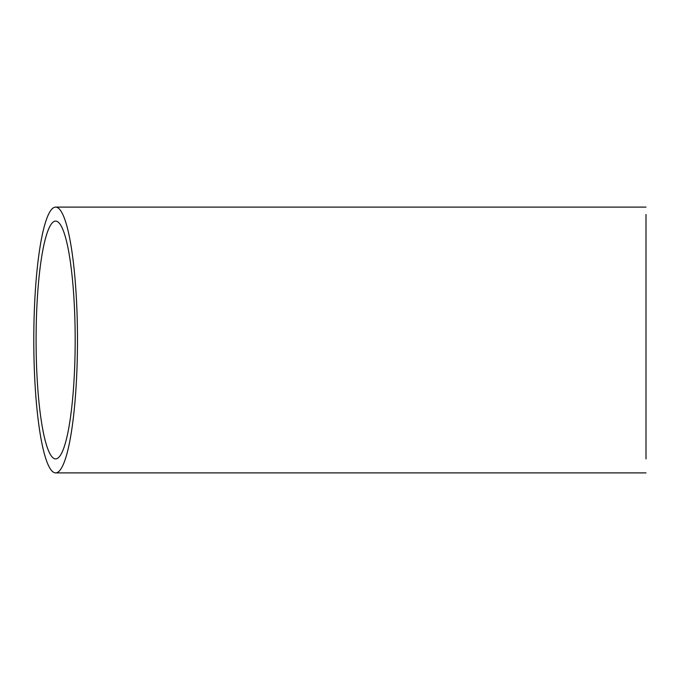 <?xml version="1.0" encoding="UTF-8"?>
<svg xmlns="http://www.w3.org/2000/svg" width="680" height="680" viewBox="0 0 680 680"><rect width="100%" height="100%" fill="white"/><g stroke="black" fill="none" stroke-linecap="round" stroke-linejoin="round"><path stroke-width="1.02" d="M72.233 253.598A132.889 21.845 -90 0 0 55.633 207.111A132.889 21.845 -90 0 0 35.794 284.427A132.889 21.845 -90 0 0 39.041 426.402A132.889 21.845 -90 0 0 55.633 472.889A132.889 21.845 -90 0 0 75.48 395.573A132.889 21.845 -90 0 0 72.233 253.598M646 426.402L646 214.489M646 230.358L646 282.565M40.783 417.308A118.898 19.541 -90 0 0 55.633 458.898A118.898 19.541 -90 0 0 73.389 389.725A118.898 19.541 -90 0 0 70.482 262.692A118.898 19.541 -90 0 0 55.633 221.102A118.898 19.541 -90 0 0 37.885 290.275A118.898 19.541 -90 0 0 40.783 417.308M646 458.898L646 383.409M646 349.673L646 315.316M55.633 207.111L646 207.111M55.633 472.889L646 472.889"/></g></svg>
